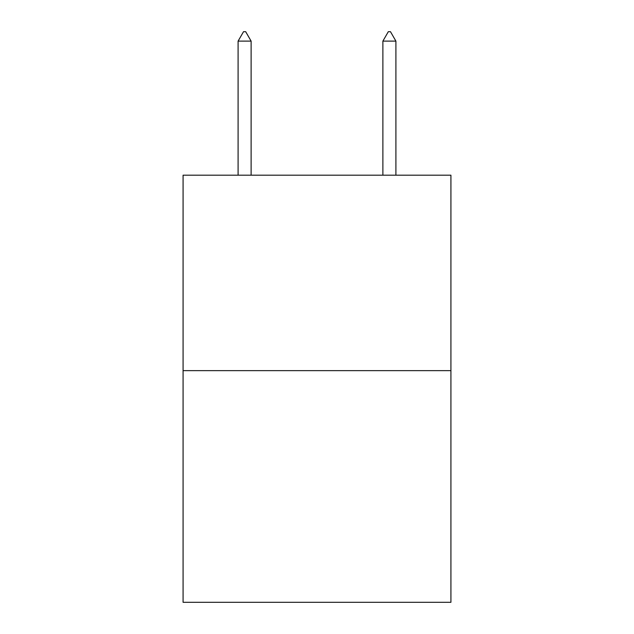 <?xml version="1.0" encoding="UTF-8"?>
<svg xmlns="http://www.w3.org/2000/svg" width="634" height="634" viewBox="0 0 634 634"><rect width="100%" height="100%" fill="white"/><g stroke="black" fill="none" stroke-linecap="round" stroke-linejoin="round"><path stroke-width="0.95" d="M450.925 370.644L450.925 175.182L183.075 175.182L183.075 602.3L450.925 602.3L450.925 370.644L183.075 370.644M251.119 41.115L245.691 31.7L243.519 31.7L238.091 41.115L251.119 41.115L251.119 175.182M238.091 41.115L238.091 175.182M388.309 31.7L390.481 31.7L395.909 41.115L382.881 41.115L388.309 31.7M395.909 175.182L395.909 41.115M382.881 175.182L382.881 41.115"/></g></svg>
